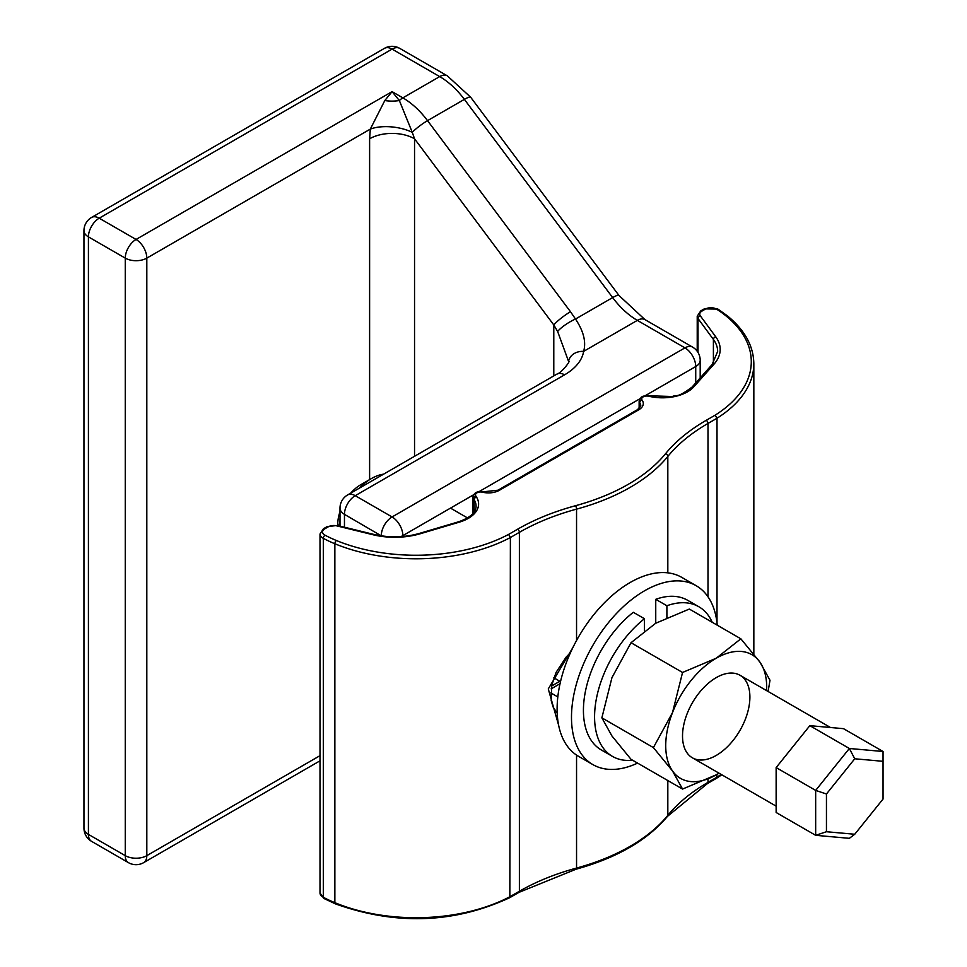 <?xml version="1.0" encoding="UTF-8"?>
<svg xmlns="http://www.w3.org/2000/svg" width="967" height="967" viewBox="0 0 967 967"><rect width="100%" height="100%" fill="white"/><g stroke="black" fill="none" stroke-linecap="round" stroke-linejoin="round"><path stroke-width="1.45" d="M414.541 456.291L414.541 138.789A31.766 18.337 0 0 0 369.612 138.789L369.612 479.608M320.004 760.824L143.66 862.637A15.242 8.8 -120 0 0 146.815 855.65L146.815 258.129A15.242 8.8 -120 0 0 136.045 239.453L99.202 218.191A15.242 8.8 -120 0 0 91.587 217.442A15.242 15.242 0 0 0 83.96 230.642A15.242 8.8 0 0 0 88.42 236.867A15.242 8.8 -60 0 1 99.202 218.191L392.082 49.099A15.242 8.8 -60 0 1 399.697 48.35A15.242 15.242 0 0 0 384.455 48.35A15.242 8.8 60 0 1 392.082 49.099L439.695 76.598A15.242 8.8 120 0 1 447.31 75.837L470.663 97.22L618.94 295.443A15.242 2.514 143.2 0 0 612.655 297.594L575.51 319.037A15.242 3.348 147.8 0 0 557.645 331.488L568.584 361.453A15.242 12.39 9.1 0 1 568.584 361.416A15.242 12.39 9.1 0 1 583.633 351.372C586.304 341.992 583.597 331.21 575.51 319.037L570.494 311.737A15.242 2.514 143.2 0 0 553.789 324.936L414.541 138.789L412.256 132.31A31.766 14.94 7.8 0 0 370.313 129.094L369.612 138.789M570.494 311.737L427.535 120.645A15.242 2.514 143.2 0 0 412.256 132.31L399.359 100.556L392.082 91.635L384.793 100.556A31.766 20.887 180 0 0 399.359 100.556A15.242 8.8 120 0 1 402.852 97.86L392.082 91.635L136.045 239.453A15.242 8.8 -60 0 0 125.263 258.129L125.263 855.65A15.242 8.8 0 0 0 146.815 855.65L320.004 755.662M384.793 100.556L370.313 129.094L146.815 258.129A15.242 8.8 180 0 1 125.263 258.129L88.42 236.867L88.42 834.388A15.242 8.8 180 0 1 83.96 828.163A15.242 15.242 0 0 0 91.587 841.363A15.242 8.8 -60 0 1 88.42 834.388L125.263 855.65A15.242 8.8 -60 0 0 128.418 862.637L91.587 841.363M645.303 395.648L695.732 366.541A15.242 8.8 0 0 0 700.193 360.316A15.242 15.242 0 0 0 692.565 347.105A15.242 8.8 120 0 0 684.95 347.866A15.242 8.8 60 0 1 695.732 366.541L695.732 382.956M400.749 536.637A15.242 8.8 0 0 0 402.852 535.621A15.242 8.8 -120 0 0 392.082 516.946A15.242 8.8 120 0 0 381.3 535.621A15.242 8.8 0 0 0 381.856 535.936M344.457 527.208L344.457 514.359A15.242 8.8 -60 0 1 355.24 495.684A15.242 8.8 -120 0 0 347.624 494.935A15.242 15.242 0 0 0 339.997 508.134A15.242 8.8 0 0 0 344.457 514.359L381.3 535.851M553.789 375.897L553.789 324.936L557.645 331.488M854.743 758.781L883.04 761.319L883.04 751.492L849.352 748.482L815.664 790.402L815.664 835.319L849.352 838.329L854.743 834.255L826.447 831.729L815.664 835.319L776.138 812.498L776.138 767.58L815.664 790.402L826.447 793.992L854.743 758.781L849.352 748.482L809.826 725.661L843.514 728.671L883.04 751.492M883.04 761.319L883.04 799.044L854.743 834.255M826.447 831.729L826.447 793.992M776.138 767.58L809.826 725.661M359.253 488.214A47.649 27.511 -60 0 1 371.413 478.568L360.631 484.793A32.395 18.699 120 0 0 350.695 493.158M339.997 511.676A32.395 18.699 120 0 0 337.725 524.477L337.725 525.565M338.946 525.855A47.649 27.511 -60 0 1 339.997 521.564M371.413 478.568A47.649 27.511 -60 0 1 383.573 474.168M721.817 774.785L716.499 778.314L717.006 774.374M509.839 897.63L510.383 537.531L519.388 532.333A2.538 1.463 -120 0 0 517.587 529.227L508.618 534.4L510.383 537.531A139.357 80.454 0 0 1 334.86 543.756L334.86 902.682A2.538 1.209 112.5 0 0 335.368 903.843C396.011 925.528 454.164 923.461 509.827 897.642L518.856 892.42L576.139 869.188C617.055 857.802 647.503 840.19 667.484 816.353L707.469 783.536A2.538 1.463 60 0 0 708.001 782.363A203.275 117.358 0 0 0 667.822 815.374A2.538 1.874 39.2 0 1 667.484 816.353M715.169 415.145L717.006 418.24A139.357 80.454 0 0 0 753.837 363.749C753.547 345.968 744.711 329.989 727.317 315.786A2.538 1.692 128.9 0 0 725.721 315.689A136.818 78.992 180 0 1 715.169 415.145L706.2 420.331A205.826 118.832 0 0 0 665.514 453.741A188.033 108.558 180 0 1 575.474 505.729A205.826 118.832 0 0 0 517.587 529.227M717.006 622.953L717.006 418.24L708.001 423.437A2.538 1.463 -120 0 0 706.2 420.331M573.056 647.225L548.277 688.939L558.588 725.045M637.591 763.108A103.288 59.64 -60 0 1 592.88 764.607A103.288 59.64 -60 0 1 571.485 717.321A103.288 59.64 -60 0 1 616.571 613.368A103.288 59.64 -60 0 1 696.167 585.7A103.288 59.64 -60 0 1 717.224 625.166M592.88 764.607L578.496 756.303A103.288 59.64 -60 0 1 557.113 709.016A103.288 59.64 -60 0 1 602.199 605.064A103.288 59.64 -60 0 1 681.795 577.396L696.167 585.7M644.433 618.723L633.288 612.292A86.389 49.885 -60 0 0 586.159 687.972A86.389 49.885 -60 0 0 601.329 749.969L612.462 756.399A86.389 49.885 -60 0 1 597.304 694.415A86.389 49.885 -60 0 1 644.433 618.723L644.433 630.714M655.747 623.231L655.747 599.322L666.892 605.753L666.892 617.526M666.892 605.753A86.389 49.885 -60 0 1 698.863 606.756A86.389 49.885 -60 0 1 712.22 622.277M632.587 760.219A86.389 49.885 -60 0 1 612.462 756.399M655.747 599.322A86.389 49.885 -60 0 1 687.718 600.326L698.863 606.756M682.521 735.984A47.649 27.511 -60 0 1 703.323 688.045A47.649 27.511 -60 0 1 740.033 675.28A47.649 27.511 -60 0 1 740.033 730.29A47.649 27.511 -60 0 1 692.384 757.802A47.649 27.511 -60 0 1 682.521 735.984M766.626 690.631A71.401 41.218 120 0 0 759.941 662.141A71.401 41.218 120 0 0 716.209 658.237L740.855 638.812L689.326 609.053L655.662 623.28L631.016 642.717L611.942 677.674L601.873 717.84L611.942 735.972L631.016 759.313L682.557 789.06L672.488 770.929A71.401 41.218 120 0 0 716.209 774.833L682.557 789.06M719.013 773.165L716.209 774.833A71.401 41.218 120 0 0 718.977 773.153M740.855 638.812L759.941 662.141L769.998 680.272L768.112 691.49M653.402 747.6L672.488 712.631A71.401 41.218 120 0 0 672.488 770.929L653.402 747.6L601.873 717.84M682.557 672.464L716.209 658.237A71.401 41.218 120 0 0 672.488 712.631L682.557 672.464L631.016 642.717M618.94 295.443L644.953 319.618A15.242 8.8 120 0 0 637.338 320.379L684.95 347.866L392.082 516.946L355.24 495.684L564.571 374.833A15.242 8.8 -120 0 0 556.944 374.084L347.624 494.935M470.663 97.22A15.242 2.514 143.2 0 0 464.378 99.371L612.655 297.594A63.52 36.673 -120 0 0 637.338 320.379L583.633 351.372A66.07 38.148 0 0 1 564.571 374.833M439.695 76.598A63.52 36.673 60 0 1 464.378 99.371L427.535 120.645A63.52 36.673 -120 0 0 402.852 97.86L439.695 76.598M402.852 536.48L402.852 535.621L473.516 494.826M479.1 491.599L639.719 398.875M721.189 774.422A139.357 80.454 180 0 1 717.006 777.166L708.001 782.363L708.001 779.172M667.822 780.562L667.822 815.374A190.572 110.033 180 0 1 576.55 868.064A203.275 117.358 0 0 0 519.388 891.26L510.383 896.457A139.357 80.454 180 0 1 334.86 902.682A124.513 71.884 180 0 1 323.304 897.279A2.538 1.402 117.8 0 0 323.836 898.44L335.368 903.843M325.021 535.198A2.538 1.402 -62.2 0 0 323.304 538.353L323.304 897.279A10.166 5.862 180 0 1 320.004 892.952L320.004 534.026A10.166 5.862 0 0 0 323.304 538.353A124.513 71.884 0 0 0 334.86 543.756A2.538 1.209 -67.5 0 1 336.347 540.493A121.963 70.422 180 0 1 325.021 535.198A7.627 4.4 180 0 1 324.779 528.84L328.321 526.785A7.627 4.4 180 0 1 336.685 525.855L372.924 534.727A55.905 32.274 0 0 0 420.331 533.724L459.434 522.12A35.32 20.392 0 0 0 476.526 497.098L475.788 495.902A5.077 2.937 180 0 1 477.082 492.771A5.077 2.937 180 0 1 482.545 492.203A15.242 8.8 0 0 0 499.286 490.329L638.836 409.754A15.242 8.8 0 0 0 642.088 400.096A5.077 2.937 180 0 1 643.079 396.941A5.077 2.937 180 0 1 648.482 396.192L650.561 396.615A35.32 20.392 0 0 0 693.895 386.752L713.997 364.172A55.905 32.274 0 0 0 715.749 336.806L700.362 315.883A7.627 4.4 180 0 1 701.994 311.06L705.535 309.005A7.627 4.4 180 0 1 716.547 309.15A121.963 70.422 180 0 1 725.721 315.689M576.55 755.094L576.55 868.064A2.538 0.882 74.8 0 1 576.139 869.188M576.55 640.492L576.55 509.138A203.275 117.358 180 0 0 519.388 532.333L519.388 891.26A2.538 1.463 60 0 1 518.856 892.42M639.743 407.905L639.743 402.743A12.704 7.337 180 0 1 640.758 405.608L637.567 409.633A2.538 1.463 60 0 1 638.836 409.754M639.139 408.509L639.139 401.027A7.627 4.4 0 0 0 639.743 402.743A2.538 1.91 -36.3 0 1 642.088 400.096M473.395 512.993L473.395 498.464L474.132 499.661A32.781 18.929 180 0 1 476.066 506.055C476.139 512.365 470.361 517.599 458.709 521.757A2.538 0.943 73.5 0 1 459.434 522.12M472.948 513.525L472.948 496.978A7.627 4.4 0 0 0 473.395 498.464A2.538 1.958 -31.9 0 1 475.788 495.902M474.132 511.966L474.132 499.661A2.538 1.958 -31.9 0 1 476.526 497.098M701.994 311.06A2.538 1.463 60 0 0 700.712 310.927L704.266 308.884L717.901 309.077A2.538 1.535 122.3 0 0 716.547 309.15M704.266 308.884A2.538 1.463 60 0 1 705.535 309.005M700.712 310.927L697.219 316.245A10.166 5.862 0 0 0 698.017 318.53A2.538 1.91 -36.3 0 1 700.362 315.883M698.017 352.472L698.017 318.53L713.404 339.453A2.538 1.91 -36.3 0 1 715.749 336.806M648.482 396.192A2.538 0.701 101.7 0 1 649.002 395.781L672.331 396.506C677.734 394.234 676.114 398.803 691.997 387.138L712.099 364.559A2.538 1.849 41.7 0 1 713.997 364.172M713.404 362.988L713.404 339.453A53.366 30.811 180 0 1 717.647 351.492L712.099 364.559M691.997 387.138A2.538 1.849 41.7 0 1 693.895 386.752M482.545 492.203A2.538 0.81 103.8 0 1 483.149 491.816L498.017 490.196A2.538 1.463 60 0 1 499.286 490.329M324.779 528.84A2.538 1.463 60 0 0 323.51 528.707L327.051 526.664L337.29 525.456L373.54 534.34C389.157 537.942 404.508 537.628 419.605 533.361A2.538 0.943 73.5 0 1 420.331 533.724M373.54 534.34A2.538 0.81 103.8 0 0 372.924 534.727M337.29 525.456A2.538 0.81 103.8 0 0 336.685 525.855M327.051 526.664A2.538 1.463 60 0 1 328.321 526.785M508.618 534.4A136.818 78.992 180 0 1 336.347 540.493M665.514 453.741A2.538 1.874 -140.8 0 1 667.822 456.448A190.572 110.033 0 0 1 576.55 509.138A2.538 0.882 -105.2 0 0 575.474 505.729M667.822 572.851L667.822 456.448A203.275 117.358 180 0 1 708.001 423.437L708.001 596.784M557.814 696.929L550.779 692.868M551.13 688.867L560.026 683.729M83.96 828.163L83.96 230.642M644.953 319.618L692.565 347.105M447.31 75.837L399.697 48.35M700.193 377.94L700.193 360.316M339.997 526.121L339.997 508.134M384.455 48.35L91.587 217.442M568.584 361.416C571.219 360.268 561.211 373.238 556.944 374.084M128.418 862.637A15.242 15.242 0 0 0 143.66 862.637M553.837 677.807L560.497 681.65M692.384 757.802L776.138 806.152M450.501 508.122L467.532 517.949M740.033 675.28L830.508 727.51M716.462 778.338L707.469 783.536M323.836 898.44L320.004 892.952M717.901 309.077L727.317 315.786M649.002 395.781L643.212 396.144L641.266 397.159L639.139 401.027M498.017 490.196L637.567 409.633M483.149 491.816C477.396 490.885 473.999 492.614 472.948 496.978M419.605 533.361L458.709 521.757M323.51 528.707L320.004 534.026M697.219 351.251L697.219 316.245M753.837 654.03L753.837 363.749M557.21 713.283L553.027 706.901L551.19 700.531L551.71 685.446L556.098 672.355L566.046 657.222L570.494 652.628M551.589 686.026L559.833 681.264"/></g></svg>
